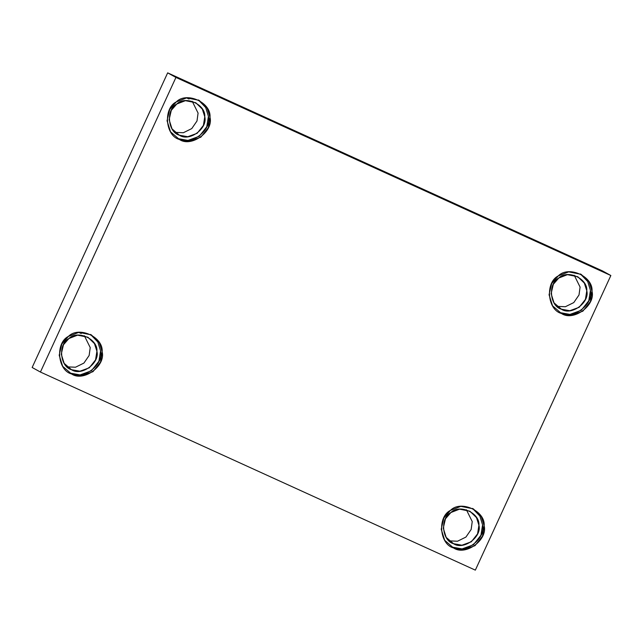 <?xml version="1.0" encoding="UTF-8"?>
<svg xmlns="http://www.w3.org/2000/svg" width="643" height="643" viewBox="0 0 643 643"><rect width="100%" height="100%" fill="white"/><g stroke="black" fill="none" stroke-linecap="round" stroke-linejoin="round"><path stroke-width="0.96" d="M179.397 139.459L189.532 141.291L200.841 137.176L208.364 127.636L210.004 117.259L207.078 108.048L199.153 100.348L186.679 97.865L176.278 101.899L169.688 109.479L167.059 120.755L170.532 131.823L179.397 139.459L177.179 138.277L179.397 139.459C165.307 135.93 163.017 108.337 176.278 101.899C186.599 91.234 211.37 102.518 210.004 117.259C213.773 131.461 191.292 147.769 179.397 139.459M198.349 99.922L205.696 107.526L208.412 116.383L206.773 126.759L199.25 136.3L187.941 140.415L177.806 138.583C189.701 146.885 212.182 130.577 208.412 116.383L205.696 107.526L198.349 99.922M179.365 135.199C167.662 132.265 165.765 109.358 176.777 104.021C185.337 95.164 205.905 104.528 204.771 116.769C207.906 128.552 189.235 142.095 179.365 135.199L187.78 136.718L197.16 133.302L203.413 125.385L204.771 116.769L202.336 109.117L195.761 102.727L185.409 100.67L176.777 104.021L171.303 110.307L169.117 119.67L172.002 128.857L179.365 135.199M186.526 97.889L189.074 99.03M192.217 101.256L198.076 113.08L196.999 120.98L191.767 128.584L183.359 132.731L175.033 132.378L183.359 132.731L191.767 128.584L196.999 120.98L198.076 113.08L192.217 101.256M561.411 313.454L571.547 315.287L582.855 311.172L590.378 301.631L592.018 291.255L589.092 282.044L581.168 274.344L568.693 271.86L558.293 275.895L551.702 283.475L549.074 294.751L552.546 305.819L561.411 313.454L559.193 312.273L561.411 313.454C547.322 309.926 545.031 282.333 558.293 275.895C568.613 265.229 593.385 276.514 592.018 291.255C595.788 305.457 573.307 321.765 561.411 313.454M580.364 273.918L587.71 281.521L590.427 290.379L588.787 300.755L581.264 310.296L569.955 314.411L559.82 312.57C571.715 320.881 594.196 304.573 590.427 290.379L587.71 281.521L580.364 273.918M561.379 309.195C549.677 306.261 547.78 283.354 558.791 278.017C567.351 269.16 587.919 278.523 586.786 290.765C589.92 302.548 571.249 316.091 561.379 309.195L569.794 310.714L579.174 307.298L585.427 299.381L586.786 290.765L584.35 283.113L577.776 276.723L567.423 274.665L558.791 278.017L553.318 284.302L551.131 293.666L554.017 302.853L561.379 309.195M574.231 275.252L580.09 287.075L579.013 294.976L573.781 302.58L565.374 306.727L557.047 306.373L565.374 306.727L573.781 302.58L579.013 294.976L580.09 287.075L574.231 275.252M453.556 547.949L463.691 549.781L475 545.666L482.523 536.125L484.163 525.749L481.237 516.538L473.312 508.83L460.838 506.354L450.438 510.389L443.847 517.969L441.219 529.245L444.691 540.313L453.556 547.949L451.338 546.767L453.556 547.949C439.466 544.42 437.176 516.827 450.438 510.389C460.758 499.724 485.529 511.008 484.163 525.749C487.933 539.943 465.452 556.259 453.556 547.949M472.509 508.412L479.855 516.016L482.571 524.873L480.932 535.249L473.409 544.79L462.1 548.905L451.965 547.064C463.86 555.375 486.341 539.067 482.571 524.873L479.855 516.016L472.509 508.412M453.524 543.689C441.821 540.755 439.925 517.848 450.936 512.511C459.496 503.654 480.064 513.018 478.931 525.259C482.065 537.042 463.394 550.585 453.524 543.689L461.939 545.208L471.319 541.792L477.572 533.867L478.931 525.259L476.495 517.607L469.92 511.217L459.568 509.16L450.936 512.511L445.462 518.797L443.276 528.16L446.162 537.347L453.524 543.689M466.376 509.738L472.235 521.569L471.158 529.47L465.926 537.074L457.519 541.221L449.192 540.867L457.519 541.221L465.926 537.074L471.158 529.47L472.235 521.569L466.376 509.738M71.542 373.953L81.677 375.785L92.986 371.67L100.509 362.13L102.149 351.753L99.223 342.542L91.298 334.842L78.824 332.359L68.423 336.393L61.832 343.973L59.204 355.249L62.676 366.317L71.542 373.953L69.323 372.771L71.542 373.953C57.452 370.424 55.161 342.832 68.423 336.393C78.743 325.728 103.515 337.012 102.149 351.753C105.918 365.947 83.437 382.264 71.542 373.953M90.494 334.416L97.84 342.02L100.557 350.877L98.918 361.253L91.394 370.794L80.086 374.909L69.95 373.069C81.846 381.379 104.327 365.071 100.557 350.877L97.84 342.02L90.494 334.416M71.51 369.693C59.807 366.759 57.91 343.852 68.922 338.515C77.481 329.658 98.049 339.022 96.916 351.263C100.051 363.046 81.38 376.589 71.51 369.693L79.925 371.212L89.305 367.796L95.558 359.879L96.916 351.263L94.481 343.611L87.906 337.221L77.554 335.164L68.922 338.515L63.448 344.801L61.262 354.164L64.147 363.351L71.51 369.693M78.671 332.375L81.219 333.524M84.362 335.742L90.221 347.574L89.144 355.475L83.912 363.078L75.504 367.225L67.177 366.872L75.504 367.225L83.912 363.078L89.144 355.475L90.221 347.574L84.362 335.742M610.85 275.517L602.571 270.952L167.662 72.86L175.941 77.433L610.85 275.517L475.338 570.14L40.429 372.048L32.15 367.483L167.662 72.86L602.571 270.952L610.85 275.517L175.941 77.433L167.662 72.86L32.15 367.483L40.429 372.048L175.941 77.433L40.429 372.048L475.338 570.14L610.85 275.517"/></g></svg>
